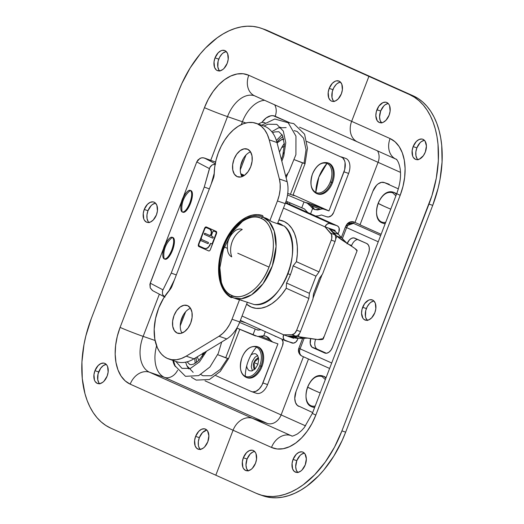 <?xml version="1.0" encoding="UTF-8"?>
<svg xmlns="http://www.w3.org/2000/svg" width="524" height="524" viewBox="0 0 524 524"><rect width="100%" height="100%" fill="white"/><g stroke="black" fill="none" stroke-linecap="round" stroke-linejoin="round"><path stroke-width="0.79" d="M155.53 203.168A10.69 6.655 -71 0 0 147.978 210.733L144.251 209.449A10.69 6.655 109 0 1 153.82 202.074A10.69 6.655 109 0 1 156.427 214.906A10.69 6.655 109 0 1 146.858 222.287A10.69 6.655 109 0 1 144.251 209.449L147.978 210.733L146.975 214.761L147.054 218.587L148.194 221.632L149.124 222.707M106.234 364.376A10.69 6.655 -71 0 0 98.682 371.948L94.955 370.664A10.69 6.655 109 0 1 104.525 363.283A10.69 6.655 109 0 1 107.132 376.121A10.69 6.655 109 0 1 97.562 383.496A10.69 6.655 109 0 1 94.955 370.664L98.682 371.948A10.69 6.655 -71 0 0 99.58 383.686M226.309 51.575A10.69 6.655 -71 0 0 218.757 59.147L215.03 57.863A10.69 6.655 109 0 1 224.6 50.481A10.69 6.655 109 0 1 227.206 63.312A10.69 6.655 109 0 1 217.637 70.694A10.69 6.655 109 0 1 215.03 57.863L218.757 59.147A10.69 6.655 -71 0 0 219.654 70.884M340.476 82.091A10.69 6.655 -71 0 0 332.923 89.656L329.196 88.379A10.69 6.655 109 0 1 338.766 80.997A10.69 6.655 109 0 1 341.373 93.829A10.69 6.655 109 0 1 331.803 101.211A10.69 6.655 109 0 1 329.196 88.379L332.923 89.656A10.69 6.655 -71 0 0 333.821 101.401M206.888 430.086A10.69 6.655 -71 0 0 199.336 437.658L195.616 436.374A10.69 6.655 109 0 1 205.185 428.992A10.69 6.655 109 0 1 207.786 441.824A10.69 6.655 109 0 1 198.216 449.206A10.69 6.655 109 0 1 195.616 436.374L199.336 437.658A10.69 6.655 -71 0 0 200.233 449.396M264.574 29.423L258.581 27.445L253.007 26.403L247.217 26.213L241.276 26.881L235.23 28.407L229.145 30.765L223.073 33.942L217.08 37.898L205.546 48.011L200.116 54.064L190.199 67.878L181.841 83.519L178.35 91.838L91.294 318.618L178.35 91.838A92.231 57.398 109 0 1 260.913 28.158A92.231 57.398 109 0 1 263.886 29.337L368.909 76.38L263.886 29.337L267.607 30.621L372.636 77.663L368.909 76.38L351.65 121.345L248.769 75.266L243.136 73.74L237.058 73.995L230.77 76.006L224.521 79.7L218.541 84.94L213.072 91.523L208.31 99.187L204.452 107.649A17.606 0.766 21 0 0 227.508 116.629L242.396 121.765L241.302 124.62L242.396 121.765A30.182 18.785 109 0 1 264.607 100.307A30.182 18.785 -71 0 0 242.396 121.765A12.576 0.55 -159 0 1 245.835 122.989A12.576 0.55 21 0 0 242.396 121.765L227.508 116.629A30.182 18.785 109 0 1 254.428 95.761M274.642 104.8A12.576 9.832 -65.9 0 1 275.192 116.249A17.606 10.958 -71 0 0 261.98 122.315L266.257 117.88L270.875 115.778L273.115 115.686L289.392 122.609L275.192 116.249A12.576 9.832 114.1 0 0 274.642 104.8M172.92 360.42A17.606 10.958 -71 0 0 175.494 366.702L173.726 363.577L172.92 360.42M177.603 370.265A12.576 9.832 -65.9 0 1 164.425 377.359A30.182 18.785 109 0 1 156.604 345.879A30.182 18.785 -71 0 0 164.425 377.359L267.299 423.438L252.411 418.309L149.53 372.23A30.182 18.785 109 0 1 143.15 336.375L159.355 294.174L143.15 336.375A17.606 0.766 -159 0 1 120.101 327.395L117.284 336.329L115.621 345.381L115.175 354.217L115.968 362.484L117.966 369.879L121.09 376.101L125.216 380.928L130.201 384.158L233.075 430.237L215.816 475.203L110.787 428.16A92.231 57.398 109 0 1 91.294 318.618L85.864 335.858L83.971 344.602L81.934 361.946L82.268 378.531L84.973 393.714L87.18 400.598L89.932 406.919L93.207 412.617L96.966 417.635L101.178 421.925L105.802 425.442L110.787 428.16L256.393 493.379L215.816 475.203L233.075 430.237A17.606 13.762 -65.9 0 1 252.411 418.309L149.53 372.23A17.606 13.762 114.1 0 0 130.201 384.158A17.606 13.762 -65.9 0 1 149.53 372.23L164.425 377.359A12.576 9.832 114.1 0 0 177.603 370.265M358.377 142.259A17.606 13.762 -65.9 0 1 357.479 141.906A17.606 13.762 -65.9 0 1 351.65 121.345L368.909 76.38L409.486 94.556L414.477 97.274L419.095 100.798L423.307 105.088L427.073 110.106L430.342 115.797L433.099 122.118L435.306 129.002L436.951 136.378L438.012 144.185L438.346 160.77L436.302 178.114L431.966 195.55L341.923 430.879L345.65 432.162L432.706 205.382L438.136 188.142L440.029 179.398L442.066 162.054L441.732 145.469L440.671 137.661L439.027 130.286L436.82 123.402L434.069 117.081L430.794 111.383L427.034 106.365L422.822 102.075L418.198 98.558L413.213 95.84L372.636 77.663L413.213 95.84L409.486 94.556A92.231 57.398 109 0 1 428.979 204.098L432.706 205.382L345.65 432.162L342.159 440.481L333.801 456.122L323.884 469.936L318.454 475.989L306.92 486.102L300.927 490.058L294.855 493.235L288.77 495.593L282.724 497.119L276.783 497.787L270.993 497.597L265.419 496.556L261.24 495.147A92.231 57.398 -71 0 0 263.087 495.842A92.231 57.398 -71 0 0 345.65 432.162L341.923 430.879L428.979 204.098L432.706 205.382A92.231 57.398 -71 0 0 413.213 95.84L409.486 94.556L267.607 30.621A92.231 57.398 -71 0 0 264.64 29.442L260.913 28.158M155.268 203.207L152.464 204.484L151.128 205.657L147.978 210.733A10.69 6.655 -71 0 0 148.875 222.471M105.972 364.422L103.169 365.7L100.608 368.339L98.047 373.946L97.759 379.795L98.898 382.841L99.822 383.922M226.047 51.614L223.244 52.891L221.907 54.064L219.615 57.254L218.122 61.138L217.833 66.993L218.973 70.039L219.897 71.12M340.214 82.13L337.41 83.408L336.074 84.58L333.781 87.763L332.288 91.654L332 97.51L333.14 100.556L334.063 101.63M206.633 430.125L202.487 432.575L199.336 437.658L198.334 441.68L198.413 445.505L198.858 447.155L200.482 449.631M255.496 96.18A17.606 13.762 -65.9 0 1 254.52 95.787A17.606 13.762 -65.9 0 1 248.769 75.266A47.789 29.744 -71 0 0 204.452 107.649L120.101 327.395A17.606 0.766 21 0 0 143.15 336.375L155.065 340.482L143.15 336.375A30.182 18.785 109 0 0 149.53 372.23L164.425 377.359L267.299 423.438A12.576 9.832 114.1 0 0 281.113 414.916A12.576 9.832 -65.9 0 1 267.299 423.438L252.411 418.309A17.606 13.762 114.1 0 0 233.075 430.237L271.504 447.45A47.789 29.744 -71 0 0 315.828 415.067A17.606 0.766 -159 0 1 312.422 413.24A17.606 0.766 21 0 0 315.828 415.067L400.179 195.321A17.606 0.766 -159 0 1 396.773 193.5A17.606 0.766 21 0 0 400.179 195.321L402.995 186.387L404.659 177.335L405.098 168.499L404.312 160.233L402.314 152.838L399.19 146.615L395.057 141.794L390.079 138.559L248.769 75.266A17.606 13.762 114.1 0 0 254.605 95.827L357.479 141.906A17.606 13.762 114.1 0 1 351.65 121.345L390.079 138.559A17.606 13.762 114.1 0 0 395.83 159.08M156.427 214.906L157.429 210.884L156.905 205.401L155.281 202.932L154.167 202.205L152.903 201.864L150.139 202.375L147.408 204.373L144.251 209.449L143.249 213.478L143.773 218.953L144.473 220.349L146.51 222.15L147.775 222.49L150.539 221.986L153.277 219.982L156.427 214.906M107.132 376.121L108.134 372.092L107.61 366.617L106.909 365.221L104.872 363.42L103.608 363.08L100.844 363.591L98.106 365.588L94.955 370.664L93.953 374.686L94.477 380.169L95.178 381.564L97.215 383.365L99.835 383.647L102.638 382.369L103.975 381.197L107.132 376.121M227.206 63.312L228.209 59.291L227.685 53.808L226.06 51.339L224.947 50.618L222.327 50.33L220.918 50.782L218.181 52.78L215.03 57.863L214.028 61.884L214.552 67.36L216.176 69.836L217.29 70.557L219.91 70.845L222.713 69.568L224.049 68.395L227.206 63.312M341.373 93.829L342.375 89.807L341.851 84.325L340.227 81.855L339.113 81.135L336.493 80.847L335.085 81.299L332.347 83.296L329.196 88.379L328.194 92.401L328.718 97.877L330.343 100.353L331.456 101.073L332.72 101.414L335.484 100.909L338.216 98.912L341.373 93.829M207.786 441.824L208.886 435.824L207.57 430.931L206.639 429.85L204.268 428.789L201.504 429.294L198.766 431.291L195.616 436.374L194.614 440.396L195.138 445.872L196.762 448.348L199.133 449.409L200.496 449.356L203.299 448.079L204.635 446.906L207.786 441.824M254.605 95.827L254.566 95.807A30.182 18.785 109 0 0 254.526 95.794A30.182 18.785 109 0 0 227.508 116.629L210.733 160.324L227.508 116.629A17.606 0.766 -159 0 1 204.452 107.649L120.101 327.395A47.789 29.744 -71 0 0 130.201 384.158L271.504 447.45L277.144 448.976L283.222 448.721L289.503 446.71L295.759 443.016L301.732 437.776L307.208 431.193L311.963 423.53L315.828 415.067L400.179 195.321A47.789 29.744 -71 0 0 390.079 138.559A17.606 13.762 -65.9 0 0 395.908 159.119C395.535 158.667 398.699 160.017 400.218 169.206C401.161 176.523 400.015 184.625 396.773 193.5L312.422 413.246L304.228 427.643L301.516 430.623L297.534 433.892C293.525 435.896 291.619 436.571 291.809 435.903A30.182 18.785 109 0 1 290.84 435.523A17.606 13.762 114.1 0 0 271.504 447.45A17.606 13.762 -65.9 0 1 290.84 435.523L252.411 418.309L290.84 435.523A30.182 18.785 109 0 0 291.907 435.935M205.035 380.843L281.113 414.916L205.035 380.843M299.577 127.168L378.073 162.329L355.003 222.425L378.073 162.329L299.577 127.168M303.442 356.746L281.113 414.916L303.442 356.746M283.563 152.674L281.964 157.927M257.631 355.475L254.847 357.355L252.188 361.639L251.258 366.695L252.378 370.822M377.516 150.879A12.576 9.832 -65.9 0 1 378.073 162.329A12.576 9.832 114.1 0 0 377.516 150.879M254.631 451.472A10.69 6.655 -71 0 0 247.079 459.037L243.352 457.753A10.69 6.655 109 0 1 252.922 450.371A10.69 6.655 109 0 1 255.529 463.209A10.69 6.655 109 0 1 245.959 470.591A10.69 6.655 109 0 1 243.352 457.753L247.079 459.037L245.979 465.037L246.601 468.541L248.219 471.011M304.346 453.116A10.69 6.655 -71 0 0 296.794 460.688L293.073 459.404A10.69 6.655 109 0 1 302.643 452.022A10.69 6.655 109 0 1 305.243 464.854A10.69 6.655 109 0 1 295.674 472.235A10.69 6.655 109 0 1 293.073 459.404L296.794 460.688A10.69 6.655 -71 0 0 297.691 472.425M373.933 300.992A10.69 6.655 -71 0 0 366.381 308.564L362.66 307.28A10.69 6.655 109 0 1 372.23 299.898A10.69 6.655 109 0 1 374.83 312.73A10.69 6.655 109 0 1 365.261 320.112A10.69 6.655 109 0 1 362.66 307.28L366.381 308.564A10.69 6.655 -71 0 0 367.278 320.302M424.42 140.314A10.69 6.655 -71 0 0 416.868 147.879L413.148 146.596A10.69 6.655 109 0 1 422.717 139.22A10.69 6.655 109 0 1 425.318 152.052A10.69 6.655 109 0 1 415.748 159.434A10.69 6.655 109 0 1 413.148 146.596L416.868 147.879A10.69 6.655 -71 0 0 417.766 159.624M388.212 103.47A10.69 6.655 -71 0 0 380.66 111.042L376.939 109.758A10.69 6.655 109 0 1 386.509 102.377A10.69 6.655 109 0 1 389.109 115.215A10.69 6.655 109 0 1 379.54 122.59A10.69 6.655 109 0 1 376.939 109.758L380.66 111.042A10.69 6.655 -71 0 0 381.557 122.78M341.923 430.879A92.231 57.398 109 0 1 259.36 494.558A92.231 57.398 109 0 1 256.393 493.379L261.699 495.272L267.273 496.32L273.056 496.503L279.004 495.835L285.043 494.309L291.134 491.951L297.2 488.774L303.2 484.818L314.728 474.705L325.293 462.011L334.476 447.208L341.923 430.879M254.369 451.511L252.961 451.957L250.23 453.961L247.079 459.037A10.69 6.655 -71 0 0 247.976 470.775M304.09 453.155L301.287 454.432L299.951 455.605L296.794 460.688L295.693 466.688L296.315 470.192L297.94 472.661M373.671 301.031L370.868 302.309L369.531 303.481L367.245 306.671L365.752 310.555L365.457 316.411L365.903 318.061L367.527 320.537M424.165 140.353L421.361 141.631L420.025 142.803L416.868 147.879L415.866 151.908L415.945 155.733L417.091 158.779L418.014 159.853M387.95 103.516L385.147 104.787L383.81 105.959L380.66 111.042L379.559 117.042L380.182 120.546L381.806 123.016M255.529 463.209L256.531 459.181L256.007 453.705L255.306 452.31L253.269 450.509L252.005 450.168L249.241 450.679L246.503 452.677L243.352 457.753L242.35 461.775L242.874 467.257L243.575 468.653L245.612 470.454L248.232 470.735L251.035 469.458L252.372 468.286L255.529 463.209M305.243 464.854L306.344 458.86L305.027 453.961L302.99 452.16L301.726 451.819L298.962 452.323L296.224 454.321L293.073 459.404L292.071 463.426L292.595 468.908L294.219 471.377L296.591 472.438L297.953 472.386L300.756 471.109L302.093 469.936L305.243 464.854M374.83 312.73L375.832 308.708L375.308 303.226L373.684 300.756L372.571 300.036L369.951 299.748L368.542 300.2L364.586 303.671L362.025 309.278L361.56 313.28L362.877 318.173L363.8 319.254L366.178 320.315L368.942 319.81L371.68 317.813L374.83 312.73M425.318 152.052L426.425 146.052L425.102 141.159L423.065 139.351L421.8 139.011L419.036 139.522L416.298 141.519L413.148 146.596L412.146 150.624L412.67 156.1L413.371 157.495L415.408 159.296L416.665 159.637L419.436 159.132L423.392 155.661L425.318 152.052M389.109 115.215L390.111 111.186L389.587 105.71L388.887 104.315L386.85 102.514L385.592 102.173L382.821 102.678L378.865 106.149L376.304 111.756L375.839 115.758L377.156 120.651L379.199 122.459L381.819 122.74L383.221 122.288L385.959 120.291L389.109 115.215M396.806 159.473A17.606 13.762 -65.9 0 1 395.908 159.119L357.479 141.906M400.493 172.37L378.073 162.329L400.493 172.37M305.597 425.881L281.113 414.916L305.597 425.881M284.342 226.145L272.159 221.829L270.07 220.676A42.968 25.807 -70.9 0 0 266.441 218.41A0.419 0.334 -65.7 0 1 266.467 218.423L263.343 217.336A42.968 25.807 109.1 0 1 271.949 266.971A42.968 25.807 109.1 0 1 233.881 298.012A42.968 25.807 109.1 0 1 232.571 297.494L233.881 298.012L241.44 298.739L251.612 294.789L263.048 283.713L272.323 265.93L276.076 246.457L274.203 231.064L269.172 221.744L263.343 217.336A2.096 1.67 114.3 0 0 261.155 218.423C268.367 219.87 279.639 238.499 269.022 267.096C257.788 295.412 237.66 299.859 231.634 295.326C243.522 301.313 261.443 287.781 269.022 267.096L237.758 253.223L269.022 267.096C277.222 246.686 273.449 223.355 261.155 218.423C249.273 212.436 231.346 225.968 223.774 246.653C215.574 267.057 219.346 290.394 231.634 295.326A2.096 1.67 114.3 0 0 232.453 297.442A2.096 1.67 114.3 0 0 232.571 297.494A2.096 1.67 -65.7 0 1 232.453 297.442A2.096 1.67 -65.7 0 1 231.634 295.326C224.429 293.879 213.157 275.251 223.774 246.653C235.007 218.331 255.129 213.89 261.155 218.423A2.096 1.67 -65.7 0 1 263.343 217.336L262.039 216.818A42.968 25.807 109.1 0 1 263.343 217.336L266.441 218.41A42.968 25.807 -70.9 0 0 265.137 217.892A42.968 25.807 109.1 0 1 266.441 218.41A0.419 0.334 114.3 0 0 266.441 218.41A42.968 25.807 109.1 0 1 270.07 220.676L272.041 221.79M242.671 221.161L231.929 232.414L223.414 249.424L219.864 267.784L221.364 282.613M223.774 246.653L227.351 248.369L223.774 246.653M241.95 300.311L239.71 299.767A0.419 0.334 98.8 0 0 239.802 299.78M241.983 300.324L239.756 299.78A0.419 0.334 -81.2 0 1 239.71 299.767A42.968 25.807 109.1 0 1 236.979 299.086A42.968 25.807 109.1 0 1 235.676 298.569M270.207 220.781L266.467 218.423L262.039 216.818C248.107 211.578 229.879 227.233 222.759 248.743C215.403 269.244 219.333 291.894 232.459 297.449L236.979 299.086A42.968 25.807 -70.9 0 0 239.71 299.767L254.055 304.51A0.419 0.334 95.1 0 0 254.12 304.523C281.139 309.429 306.488 243.359 284.283 226.054M284.191 226.001A42.968 25.807 109.1 0 1 287.945 273.757A42.968 25.807 109.1 0 1 254.055 304.51A42.968 25.807 -70.9 0 0 287.945 273.757A42.968 25.807 -70.9 0 0 284.191 226.001M187.605 305.643A14.672 9.131 109 0 1 190.847 322.692A14.672 9.131 109 0 1 177.571 333.205A14.672 9.131 109 0 1 177.099 333.015L178.055 333.349L177.099 333.015A14.672 9.131 109 0 1 173.857 315.972A14.672 9.131 109 0 1 187.133 305.459A14.672 9.131 109 0 1 187.605 305.643L184.009 305.256L180.158 307.005L176.64 310.634L173.994 315.592L172.625 321.114L172.73 326.36L174.302 330.546L177.099 333.015L180.695 333.408L184.546 331.653L188.057 328.024L190.703 323.072L192.079 317.551L191.974 312.297L190.402 308.119L187.605 305.643M168.695 358.966L176.45 361.639A41.92 26.089 -71 0 0 193.952 358.829L186.197 356.156A41.92 26.089 109 0 1 168.695 358.966A41.92 26.089 109 0 1 167.339 358.429A41.92 26.089 109 0 1 154.187 329.164A41.92 26.089 109 0 1 169.769 289.864L172.023 286.111A8.384 5.22 109 0 1 169.769 289.864L163.606 298.176L158.746 307.961L155.536 318.533L154.187 329.164L154.809 339.113L157.344 347.681L159.276 351.257L161.621 354.27L164.326 356.68L167.339 358.429L171.715 359.693L176.411 359.733L181.291 358.54L186.197 356.156L219.012 336.251L226.768 338.923A27.248 16.958 -71 0 0 239.789 321.933L232.034 319.26L239.527 299.741L232.034 319.26A27.248 16.958 109 0 1 219.012 336.251L226.768 338.923L193.952 358.829L186.197 356.156L219.012 336.251L222.883 333.297L226.453 329.354L229.551 324.598L232.034 319.26L239.789 321.933L247.367 302.184M247.642 149.242A14.672 9.131 109 0 1 250.885 166.291A14.672 9.131 109 0 1 237.608 176.798A14.672 9.131 109 0 1 237.136 176.614L238.093 176.942L237.136 176.614A14.672 9.131 109 0 1 233.894 159.571A14.672 9.131 109 0 1 247.171 149.058A14.672 9.131 109 0 1 247.642 149.242L244.046 148.855L240.195 150.604L236.678 154.233L234.032 159.185L232.663 164.706L232.767 169.959L234.339 174.138L237.136 176.614L240.732 177.001L244.584 175.252L248.094 171.623L250.741 166.671L252.116 161.15L252.011 155.897L250.439 151.718L247.642 149.242M204.897 233.278L209.679 235.42L204.897 233.278L204.314 233.704L204.445 234.451L212.561 238.086L213.144 237.66L213.013 236.913A0.629 0.393 109 0 1 212.561 238.086L204.445 234.451L212.679 238.106L204.753 234.556L204.622 233.809L205.205 233.383M204.773 248.461L206.279 248.625L207.897 247.891L209.98 245.383L210.465 243.411L211.65 243.837L212.286 243.372L216.163 233.435L212.823 243.057L212.508 242.946L216.281 232.964L215.895 231.942L213.916 231.051L216.209 232.047L213.609 231.018L212.751 231.903L211.598 234.903L212.751 231.903A1.258 0.779 109 0 1 213.871 231.038A1.258 0.779 109 0 1 213.916 231.051L214.224 231.163A1.258 0.779 -71 0 0 214.185 231.143A1.258 0.779 -71 0 0 214.139 231.13M198.793 244.439L199.054 245.933L204.465 248.356L199.054 245.933A1.258 0.779 109 0 1 198.793 244.439L199.939 241.446L200.797 240.555L207.949 243.621L201.111 240.667M207.871 243.614L201.105 240.588L207.871 243.614M208.277 242.429A0.629 0.393 109 0 1 207.832 243.601L208.414 243.175L208.277 242.429L201.557 239.416L208.277 242.429M201.557 239.416A1.258 0.779 109 0 1 201.295 237.922L204.943 228.412L201.295 237.922L201.557 239.416M209.764 235.446L209.986 235.525A1.258 0.779 -71 0 0 210.032 235.545A1.258 0.779 -71 0 0 211.159 234.673L211.231 231.281L209.901 229.257A4.474 2.784 109 0 1 210.844 234.569L211.159 234.673A4.474 2.784 -71 0 0 210.209 229.361L206.109 227.56L210.209 229.361L206.109 227.56L204.943 228.412A1.258 0.779 109 0 1 206.07 227.54A1.258 0.779 109 0 1 206.109 227.56L206.423 227.665A1.258 0.779 -71 0 0 206.377 227.645A1.258 0.779 -71 0 0 206.338 227.639M213.013 236.913L211.624 236.186L211.598 234.903M210.465 243.411L209.056 246.267L207.583 247.787L205.971 248.52L204.465 248.356M210.844 234.569L209.679 235.42A1.258 0.779 109 0 0 209.718 235.433A1.258 0.779 109 0 0 210.844 234.569M206.528 227.023L205.677 227.18L204.969 228.163L198.668 244.584L204.661 228.051L198.36 244.479L199.022 246.575L208.925 251.009L198.714 246.47L208.847 250.996M216.242 231.405L206.214 226.918L205.369 227.075L204.661 228.051L198.21 245.71L198.714 246.47L208.735 250.957L209.587 250.799L210.294 249.824L216.739 232.171L216.242 231.405L206.214 226.918M206.423 227.665L210.209 229.361L211.355 230.698L211.421 233.835L210.93 235.099L209.986 235.525M214.224 231.163L216.209 232.047L216.589 233.069L212.823 243.057L212.292 243.791L211.513 243.843M250.538 151.868A14.672 9.131 -71 0 0 241.512 162.623A14.672 9.131 -71 0 0 241.996 176.66M213.334 178.507L172.023 286.111L213.334 178.507L214.198 174.125A8.384 5.22 109 0 1 213.334 178.507M256.046 123.291A41.92 26.089 109 0 0 214.198 174.125L214.702 167.136L216.065 160.01L218.239 152.975L221.161 146.248L224.737 140.039L228.864 134.537L233.403 129.913L238.217 126.304L243.169 123.828L248.088 122.557L252.837 122.537L257.258 123.769L261.221 126.205L264.607 129.775L267.306 134.367L269.231 139.849L276.986 142.521A41.92 26.089 -71 0 0 263.801 125.97L256.046 123.291A41.92 26.089 109 0 1 269.231 139.849L276.986 142.521L287.132 181.671L279.377 178.998L269.231 139.849L279.377 178.998A27.248 16.958 109 0 1 277.445 200.954L285.2 203.626A27.248 16.958 -71 0 0 287.132 181.671L279.377 178.998L280.176 184.042L280.117 189.557L279.187 195.288L277.445 200.954L285.2 203.626L277.504 223.683M269.925 220.538L277.445 200.954L269.925 220.538M190.5 308.276A14.672 9.131 -71 0 0 181.474 319.031A14.672 9.131 -71 0 0 181.959 333.061M263.362 217.303L262.662 215.6L257.52 214.617L252.044 215.168L246.431 217.237L240.876 220.735L235.584 225.549L230.75 231.51L226.538 238.387L223.113 245.939L220.584 253.898L219.052 261.98L218.567 269.88L219.15 277.327L220.781 284.047L223.401 289.798L226.905 294.377L231.182 297.612L232.794 296.944M210.294 249.824L216.595 233.403M231.444 297.697L231.182 297.612A44.016 27.392 109 0 1 223.067 246.057A44.016 27.392 109 0 1 262.517 215.547A44.016 27.392 109 0 1 262.662 215.6M335.144 230.383L334.81 231.248L335.144 230.383L328.81 228.189L334.672 234.634L330.873 233.311A6.288 3.779 109.1 0 1 331.253 240.136L319.05 271.917L315.985 276.174L309.396 293.335L308.859 298.464L296.663 330.251L308.859 298.464L286.222 288.239L308.859 298.464L309.396 293.335L286.549 283.012L309.396 293.335L315.985 276.174L293.139 265.851A44.226 26.567 109.1 0 1 290.375 274.674A44.226 26.567 109.1 0 1 286.549 283.012L286.222 288.239L281.814 294.396L276.954 299.617L271.792 303.73L266.493 306.606L261.227 308.171L256.144 308.354L251.415 307.169L246.608 304.162A45.902 27.569 -70.9 0 0 286.222 288.239L286.549 283.012A44.226 26.567 -70.9 0 0 290.375 274.674L288.108 273.783L290.375 274.674A44.226 26.567 -70.9 0 0 293.139 265.851L296.414 261.692A45.902 27.569 -70.9 0 0 278.925 219.975L284.283 221.554L288.39 224.364L291.842 228.405L294.534 233.56L296.381 239.671L297.324 246.542L297.337 253.957L296.414 261.692L293.139 265.851L315.985 276.174L319.05 271.917L296.414 261.692L319.05 271.917L331.253 240.136L335.052 241.453A6.288 3.779 -70.9 0 0 334.672 234.634L330.873 233.311L325.004 226.866A5.03 4.015 -65.7 0 1 330.611 223.493L336.945 225.687A5.03 4.015 -65.7 0 1 337.214 225.798A5.03 4.015 -65.7 0 1 338.943 231.7L338.085 233.933M298.005 338.347L297.514 339.618A5.03 4.015 -65.7 0 1 291.914 342.991L284.263 339.932L283.222 337.613L283.582 334.784L242.055 316.024L283.582 334.784L291.927 334.757L283.582 334.784L287.381 336.107L283.582 334.784A5.03 4.015 -65.7 0 0 285.311 340.685L240.378 320.393M285.613 202.506L337.194 225.792M285.41 203.076L330.611 223.493L285.41 203.076M288.842 336.1L293.715 338.301L287.381 336.107L295.726 336.081L291.927 334.757A6.288 3.779 109.1 0 0 296.663 330.251L300.462 331.568L296.663 330.251L294.58 333.5L291.927 334.757L295.726 336.081A6.288 3.779 -70.9 0 0 300.462 331.568L312.952 299.021L313.49 293.892L319.489 278.251L322.561 274L335.052 241.453L331.253 240.136L331.797 238.165L331.594 234.562L325.004 226.866L328.81 228.189L325.004 226.866L283.477 208.107L325.004 226.866L326.649 224.482L329.02 223.348L336.945 225.687L338.262 226.551L339.1 227.999L338.943 231.7M277.779 222.962L282.914 225.562A42.339 25.434 109.1 0 0 277.779 222.962M297.514 339.618L295.877 342.002L293.506 343.141L285.58 340.796A5.03 4.015 -65.7 0 1 285.311 340.685M293.715 338.301L293.938 337.718L293.715 338.301M307.568 338.118L303.003 338.34L298.254 336.69L317.662 339.526L323.367 338.602L357.047 250.872L354.905 248.474L346.6 242.9L341.596 237.791L336.847 236.141L341.596 237.791L338.399 234.274L333.644 232.623L336.847 236.141L330.133 229.643A41.92 25.178 109.1 0 1 333.644 232.623L338.399 234.274A41.92 25.178 -70.9 0 0 332.956 230.246L329.635 229.099M323.4 337.129L323.4 338.517C323.354 341.563 305.44 337.463 298.254 336.69L303.003 338.34L298.444 338.353L293.695 336.703L298.254 336.69L293.695 336.703A41.92 25.178 109.1 0 1 289.274 336.1L293.695 336.703L298.444 338.353A41.92 25.178 -70.9 0 1 293.25 337.502L289.209 336.1M357.021 250.924C358.632 249.653 342.375 241.23 336.847 236.141L335.615 239.357L336.847 236.141L348.316 244.138M322.044 274.72L313.044 298.156L322.044 274.72M299.486 333.474L298.254 336.69L299.486 333.474M242.252 229.473A14.672 8.81 -70.9 0 0 234.398 231.405C228.654 236.645 226.414 243.103 227.678 250.78A14.672 8.81 -70.9 0 0 231.746 256.845A20.259 16.178 -65.7 0 1 232.243 241.512A20.259 16.178 -65.7 0 1 242.252 229.473C237.706 232.158 234.372 236.173 232.243 241.512C230.259 246.896 230.088 252.011 231.746 256.845M180.243 325.81L185.627 311.773L180.243 325.81M175.776 361.409L181.959 368.372L190.467 368.372L199.461 361.914L206.587 351.165L199.461 361.914L190.467 368.372L181.959 368.372L175.776 361.409M188.745 368.903L186.832 365.66L185.627 362.169L186.832 365.66L193.166 372.354M227.54 358.449L220.368 369.289L211.382 375.747L202.867 375.747L200.882 374.549M217.715 354.676L225.693 357.827L237.084 328.155L225.693 357.827L228.516 358.665L239.789 329.301M194.745 358.344L195.17 363.355M228.326 358.658L217.866 354.748M294.095 130.614L297.108 131.458L303.579 138.172L306.042 149.713L304.064 163.075L305.073 163.632L302.492 162.879L290.401 194.378L302.492 162.879L294.671 159.833M287.552 201.792L287.041 203.135L287.552 201.792M276.384 140.452L282.063 134.668M304.889 163.632L294.586 159.794M280.792 127.293L278.388 127.895L271.786 131.707L278.388 127.895L286.143 127.601M281.833 161.215L283.798 156.001L285.776 142.633L283.314 131.092L276.842 124.378L267.849 124.221L264.024 126.042L267.849 124.221L276.842 124.378L283.314 131.092L285.776 142.633L283.798 156.001L281.833 161.215M245.979 155.032L240.274 169.881L245.979 155.032M266.107 336.251A11.764 9.196 114.1 0 0 263.736 335.845L266.107 336.251L270.384 340.03L268.563 337.685L266.664 336.467M261.437 336.546L270.384 340.03A6.288 4.913 -65.9 0 0 272.342 341.923A6.288 4.913 -65.9 0 0 272.663 342.048L277.936 343.868L272.663 342.048L270.384 340.03L261.437 336.546L263.958 335.851L261.437 336.546L260.402 336.198M245.52 322.712A7.965 0.347 -159 0 1 240.175 320.93L245.723 322.738M310.031 205.611L310.005 205.572C308.492 204.832 309.029 204.904 311.636 205.781L314.741 209.561L314.145 209.325M309.114 204.55L312.645 208.428L310.594 213.772L312.645 208.428A11.764 9.196 114.1 0 0 314.741 209.561L311.269 207.15M306.828 141.434L342.631 157.737L344.543 160.645L345.067 162.591L344.72 169.475L328.967 210.923L293.086 194.849A7.965 0.347 -159 0 1 294.56 195.642A7.965 0.347 -159 0 1 287.748 193.402M251.671 391.651L256.321 393.255A12.576 7.827 -71 0 0 267.581 384.57L262.93 382.965A12.576 7.827 109 0 1 251.671 391.651A12.576 7.827 109 0 1 251.265 391.487L215.855 375.629M281.86 339.133A6.288 4.913 -65.9 0 1 282.593 345.473L267.581 384.57L262.93 382.965L277.936 343.868L261.915 385.192L259.223 388.946L256 391.297L252.751 391.893L251.265 391.487M203.109 352.829L203.6 354.506M246.666 366.027L247.132 368.045L248.5 370.127L249.437 370.737L251.651 370.979L255.142 368.916L257.801 364.632L258.725 359.575L257.612 355.449L255.895 353.929L254.828 353.641L252.496 354.067L251.042 354.977M255.594 335.956A8.384 0.367 21 0 1 252.968 334.882L255.221 329.02L257.841 330.094A8.384 0.367 -159 0 1 255.221 329.02L239.606 322.404L255.221 329.02L252.968 334.882L236.861 328.063L257.664 336.474L263.736 335.845L265.341 331.666L263.736 335.845L261.836 335.963M243.608 175.894L241.086 174.767L243.608 175.894M164.615 296.931L162.538 294.364L162.453 290.951L171.243 273.089L176.313 274.943L171.243 273.089L204.275 187.035L209.345 188.889L204.275 187.035L209.417 168.61L196.755 161.942L183.42 196.69L196.755 161.942L198.033 159.846L201.039 157.94L203.338 157.776L215.58 162.08L204.439 158.045L215.246 163.737L204.439 158.045L202.185 157.737L199.939 158.372L196.755 161.942L209.417 168.61L210.497 166.409L212.253 164.857L215.168 164.169M241.315 175.35L243.129 176.162L241.315 175.35M314.741 209.561L311.636 205.781L320.577 209.266L314.741 209.561L317.596 209.954L322.168 208.899L323.694 209.109A10.48 0.458 21 0 0 311.394 204.262A10.48 0.458 21 0 0 306.625 203.017A8.384 0.367 -159 0 1 303.999 201.943L287.532 194.967L303.999 201.943L301.752 207.805L286.065 201.164L301.752 207.805A8.384 0.367 21 0 0 304.372 208.88L307.752 212.489M258.267 124.057L261.856 122.341L265.059 122.727M284.342 146.314L281.689 147.604M345.978 158.49L341.321 156.886A12.576 7.827 109 0 1 343.98 171.826L348.63 173.424A12.576 7.827 -71 0 0 345.978 158.49M309.697 205.159L320.577 209.266A6.288 4.913 -65.9 0 1 323.694 209.109L328.967 210.923L343.98 171.826L348.63 173.424L333.624 212.528A6.288 4.913 -65.9 0 1 326.721 216.792L321.448 214.971L318.533 215.836L315.586 216.026M333.624 212.528L331.587 215.515L328.672 216.956L326.721 216.792L321.448 214.971M310.005 205.572L307.405 203.371M293.086 194.849L328.967 210.923L303.999 201.943L301.752 207.805L304.372 208.88M241.289 175.291L243.391 176.018M287.624 193.349L293.571 195.445L294.547 195.609L293.021 194.823M240.771 173.752L244.426 175.363M164.457 296.82L162.538 294.364L162.453 290.951L171.243 273.089L204.275 187.035L209.855 167.451L212.253 164.857L215.561 164.208M214.211 173.333L211.27 183.878M174.44 279.823L168.977 290.761M152.392 290.493L150.224 287.879L149.89 284.336L163.324 249.044L150.231 283.156L162.885 289.818L150.231 283.156L150.224 287.879L152.739 290.696L164.968 297.134M165.407 243.614L181.337 202.12L165.407 243.614M261.057 329.734L257.841 330.094L257.382 329.747L258.882 330.081M274.917 336.185L276.705 336.801L274.779 335.93M258.922 336.696L271.511 341.543M281.801 339.061L283.058 341.943L282.593 345.473M257.913 336.493L259.852 336.323M162.866 256.171A11.528 3.963 -69.9 0 0 164.123 258.863A21.491 20.161 -62.2 0 1 165.289 247.027A21.491 20.161 -62.2 0 1 172.376 237.359A11.528 3.963 -69.9 0 0 169.337 238.479C164.549 243.405 162.388 249.3 162.866 256.171M164.287 258.935L165.027 259.21A11.528 3.963 -69.9 0 0 172.527 250.243L171.787 249.974A11.528 3.963 110.1 0 1 164.287 258.935A11.528 3.963 110.1 0 1 164.123 258.863A11.528 3.963 110.1 0 1 164.713 246.247A11.528 3.963 110.1 0 1 172.206 237.28A11.528 3.963 110.1 0 1 172.376 237.359A11.528 3.963 110.1 0 1 171.787 249.974L172.527 250.243A11.528 3.963 -69.9 0 0 172.946 237.555L172.206 237.28M171.787 249.974C174.086 243.333 174.282 239.127 172.376 237.359C169.167 239.933 166.802 243.156 165.289 247.027C163.822 250.917 163.436 254.861 164.123 258.863C166.514 259.354 169.069 256.393 171.787 249.974M180.878 209.253A11.528 3.963 -69.9 0 0 182.136 211.938A21.491 20.161 -62.2 0 1 183.302 200.109A21.491 20.161 -62.2 0 1 190.389 190.435A11.528 3.963 -69.9 0 0 187.35 191.555C182.555 196.48 180.4 202.382 180.878 209.253M182.3 212.017L183.04 212.286A11.528 3.963 -69.9 0 0 190.54 203.319L189.799 203.05A11.528 3.963 110.1 0 1 182.3 212.017A11.528 3.963 110.1 0 1 182.136 211.938A11.528 3.963 110.1 0 1 182.725 199.323A11.528 3.963 110.1 0 1 190.219 190.363A11.528 3.963 110.1 0 1 190.389 190.435A11.528 3.963 110.1 0 1 189.799 203.05L190.54 203.319A11.528 3.963 -69.9 0 0 190.959 190.631L190.219 190.363M189.799 203.05C192.098 196.408 192.295 192.203 190.389 190.435C187.173 193.009 184.815 196.231 183.302 200.109C181.835 203.993 181.442 207.943 182.136 211.938C184.527 212.436 187.081 209.469 189.799 203.05M283.792 139.279A15.615 9.72 -71 0 0 277.117 143.039M279.488 152.176A37.309 29.161 -65.9 0 1 284.329 143.353M202.107 356.7A37.309 29.161 -65.9 0 1 202.703 353.523M197.299 356.798A15.615 9.72 -71 0 0 199.002 360.329M253.976 362.438A5.869 3.655 109 0 1 258.62 358.265L253.976 362.438L257.913 364.324L253.976 362.438L254.847 369.204A5.869 3.655 109 0 1 253.976 362.438M254.107 369.833A10.48 6.524 109 0 1 253.996 368.248M257.356 358.488A10.48 6.524 109 0 1 258.424 357.309M246.26 377.418A16.349 10.172 -71 0 0 261.011 366.171A16.349 10.172 109 0 1 246.378 377.457L247.341 377.791A16.349 10.172 -71 0 0 261.974 366.505L259.753 365.693A15.615 9.72 109 0 1 245.265 376.278A15.615 9.72 109 0 1 241.964 357.728L241.964 357.728A15.615 9.72 -71 0 0 245.265 376.278A37.309 29.161 -65.9 0 1 248.324 360.833A37.309 29.161 -65.9 0 1 256.452 347.143A15.615 9.72 -71 0 0 241.964 357.728A15.615 9.72 109 0 1 256.452 347.143A15.615 9.72 109 0 1 259.753 365.693L261.011 366.171A16.349 10.172 -71 0 0 257.146 346.587M241.977 357.702L241.937 357.702C238.99 368.051 240.47 374.634 246.378 377.457M257.029 346.541A16.349 10.172 109 0 1 261.011 366.171L261.974 366.505A16.349 10.172 -71 0 0 257.991 346.875L257.029 346.541C250.387 345.598 245.356 349.318 241.937 357.702M316.81 193.644A16.349 10.172 -71 0 0 331.554 182.398L330.297 181.92A15.615 9.72 109 0 1 315.815 192.504A15.615 9.72 -71 0 0 330.297 181.92A15.615 9.72 -71 0 0 326.996 163.37A37.309 29.161 114.1 0 0 318.867 177.06A37.309 29.161 114.1 0 0 315.815 192.504A15.615 9.72 109 0 1 312.514 173.955C309.638 183.04 310.739 189.223 315.815 192.504L318.867 177.06L326.996 163.37C321.264 161.811 316.437 165.342 312.514 173.955L312.514 173.955A15.615 9.72 109 0 1 326.996 163.37A15.615 9.72 109 0 1 330.297 181.92L332.517 182.732A16.349 10.172 -71 0 0 328.535 163.102L327.579 162.768A16.349 10.172 109 0 1 331.554 182.398A16.349 10.172 -71 0 0 327.69 162.813M331.554 182.398A16.349 10.172 109 0 1 316.922 193.684L317.885 194.018A16.349 10.172 -71 0 0 332.517 182.732L331.554 182.398M345.388 226.971L341.347 237.51L345.388 226.971A6.288 6.281 30.3 0 1 345.833 226.047L353.51 223.362L380.647 235.512L353.51 223.362A6.288 4.913 114.1 0 0 346.606 227.619L345.388 226.971L346.606 227.619L342.336 238.748L346.606 227.619C348.25 224.154 350.549 222.733 353.51 223.362L354.257 222.091A6.288 6.281 -149.7 0 0 346.574 224.783L345.833 226.047A6.288 6.281 30.3 0 1 353.51 223.362L354.257 222.091L350.615 221.822L348.375 222.818L346.567 224.796M302.479 356.3A6.288 4.913 -65.9 0 1 302.158 356.176A6.288 4.913 -65.9 0 1 300.075 348.833L298.863 348.185A6.288 6.281 -149.7 0 0 301.85 356.019M302.158 356.176C299.381 355.049 298.28 352.39 298.863 348.185L298.863 348.185A6.288 6.281 30.3 0 1 298.863 348.178L302.643 338.34L298.863 348.185L300.075 348.833L304.156 338.209L300.075 348.833A6.288 4.913 114.1 0 0 302.158 356.176L329.609 368.47M324.697 352.986L312.762 347.641A8.384 5.22 109 0 1 310.667 338.628L310.26 343.836L311.885 347.071L317.413 349.239L312.762 347.641L324.697 352.986L326.747 353.209L328.948 352.207L330.958 350.13L332.471 347.301A8.384 5.22 109 0 1 324.965 353.091A8.384 5.22 109 0 1 324.697 352.986M368.49 253.459L332.471 347.301L368.49 253.459L369.276 250.308L369.217 247.308L368.32 244.918L366.721 243.503A8.384 5.22 109 0 1 368.49 253.459M347.183 243.418A8.384 5.22 109 0 1 354.519 238.053A8.384 5.22 109 0 1 354.787 238.158L366.721 243.503L353.798 237.889L351.63 238.289L349.482 239.854L347.012 243.837M357.754 239.488A8.384 5.22 -71 0 0 351.663 245.442L348.84 244.472L351.663 245.442L351.408 246.11M315.625 339.329A8.384 5.22 -71 0 0 317.413 349.239L326.38 353.255M346.606 227.619L378.236 241.787L346.606 227.619M331.705 363.001L300.075 348.833L331.705 363.001M298.719 406.329A12.576 7.827 109 0 1 296.06 391.395L308.492 359.012L296.06 391.395L294.763 398.45L295.497 402.57L297.409 405.478L312.677 412.578M354.257 222.091L360.054 224.685M360.001 224.822L381.118 234.28L360.001 224.822L372.911 191.195L360.001 224.822M384.164 182.516A12.576 7.827 109 0 1 384.57 182.673L389.227 184.278A12.576 7.827 -71 0 0 388.821 184.114L384.164 182.516A12.576 7.827 109 0 0 372.911 191.195L376.618 185.221L378.19 183.839L381.492 182.339L384.57 182.673L398.338 188.843M388.402 183.996A12.576 7.827 -71 0 0 387.19 183.845M326.046 377.752A16.349 10.172 -71 0 0 324.159 376.487L323.197 376.153A16.349 10.172 109 0 1 325.849 378.262M314.747 407.187A16.349 10.172 109 0 1 312.016 406.86L312.979 407.194A16.349 10.172 -71 0 0 314.616 407.528M325.332 379.605L322.09 376.546A1.258 0.983 -65.9 0 1 323.197 376.153A1.258 0.983 114.1 0 0 322.09 376.546C316.358 374.988 311.531 378.518 307.608 387.125A15.615 9.72 -71 0 0 310.909 405.681A1.258 0.983 114.1 0 0 311.492 406.65A1.258 0.983 -65.9 0 1 310.909 405.681A15.615 9.72 -71 0 0 315.206 405.995M313.968 390.236L320.21 392.941A37.309 1.624 -159 0 1 313.968 390.236A37.309 1.624 -159 0 1 307.608 387.125L313.968 390.236M310.909 405.681A15.615 9.72 109 0 1 307.608 387.125A15.615 9.72 109 0 1 322.09 376.546M322.673 375.944A16.349 10.172 109 0 1 323.197 376.153L324.159 376.487A16.349 10.172 -71 0 0 323.636 376.278L322.673 375.944C308.937 371.555 299.551 402.249 311.426 406.624L312.016 406.86M396.589 193.978A16.349 10.172 -71 0 0 394.703 192.714L393.74 192.38A16.349 10.172 109 0 1 396.393 194.489M385.291 223.414A16.349 10.172 109 0 1 382.559 223.086L383.522 223.421A16.349 10.172 -71 0 0 385.16 223.755M395.875 195.832L392.633 192.773A1.258 0.983 -65.9 0 1 393.74 192.38A1.258 0.983 114.1 0 0 392.633 192.773C386.902 191.214 382.075 194.745 378.151 203.351A15.615 9.72 -71 0 0 381.452 221.907A1.258 0.983 114.1 0 0 382.035 222.877A1.258 0.983 -65.9 0 1 381.452 221.907A15.615 9.72 -71 0 0 385.749 222.222M384.511 206.463L390.753 209.168A37.309 1.624 -159 0 1 384.511 206.463A37.309 1.624 -159 0 1 378.151 203.351L384.511 206.463M381.452 221.907A15.615 9.72 109 0 1 378.151 203.351A15.615 9.72 109 0 1 392.633 192.773M393.216 192.17A16.349 10.172 109 0 1 393.74 192.38L394.703 192.714A16.349 10.172 -71 0 0 394.179 192.504L393.216 192.17C379.481 187.782 370.101 218.475 381.97 222.851L382.559 223.086M259.36 494.558L263.087 495.842M239.756 299.78L236.979 299.086M272.1 221.796L270.155 220.722M180.662 322.005L183.433 314.786M187.101 361.829L189.747 364.488L191.116 364.717L193.638 364.128L198.76 360.571L204.982 352.141M196.035 357.565L196.71 362.32M242.658 321.821L242.789 321.481M173.437 360.604L175.16 365.981L185.47 376.317L198.688 375.629L209.967 366.957L218.292 353.353L221.685 342.008M191.43 377.287L196.212 380.103L209.397 379.533L220.263 371.437L228.516 358.665M287.912 122.531L293.748 123.592L304.588 134.196L307.457 148.187L305.073 163.632L292.936 195.249M290.021 202.84L289.484 204.236M285.685 176.084L288.803 172.049L295.909 154.652L295.955 136.142L288.174 122.74L274.766 119.007L261.692 125.236M243.47 158.379L240.699 165.604M282.993 136.607L279.757 139.011L276.875 142.096M281.368 159.434L282.711 155.707L284.362 144.401L282.462 135.402L278.853 131.707L274.484 131.956L272.637 132.821M287.846 173.418L286.143 177.852M258.332 336.506L272.303 341.903M277.098 142.954L281.63 139.607L283.713 138.939M327.579 162.768C321.297 161.595 316.267 165.315 312.481 173.929C309.533 184.278 311.014 190.86 316.922 193.684"/></g></svg>
